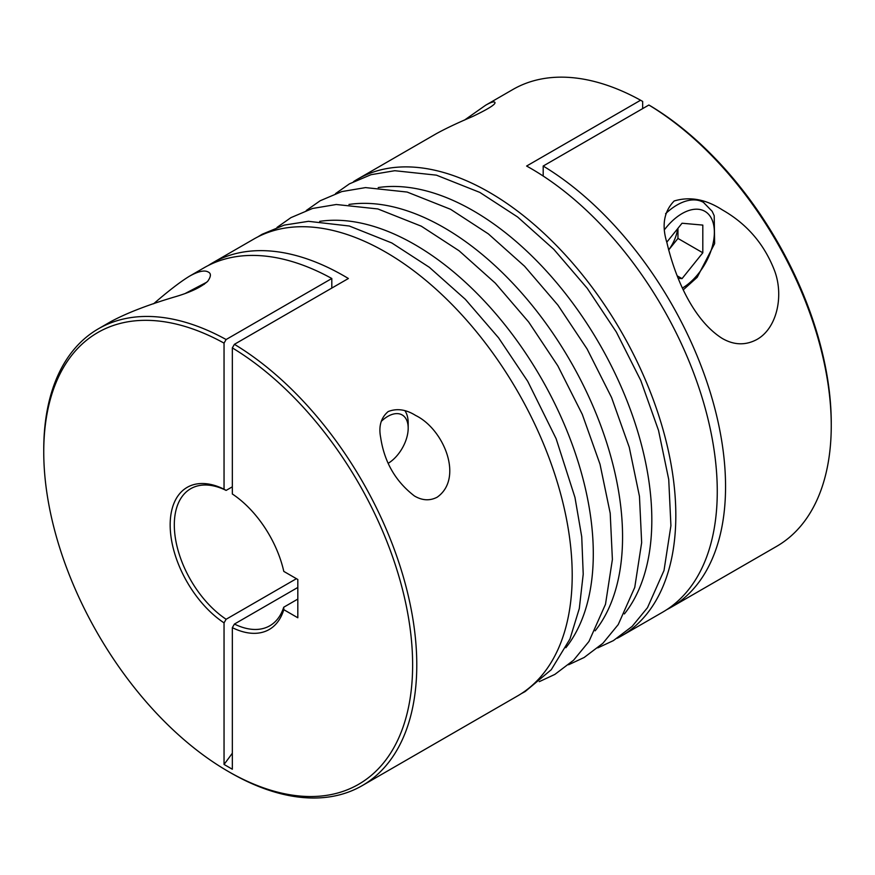 <?xml version="1.0" encoding="UTF-8"?>
<svg xmlns="http://www.w3.org/2000/svg" width="875" height="875" viewBox="0 0 875 875"><rect width="100%" height="100%" fill="white"/><g stroke="black" fill="none" stroke-linecap="round" stroke-linejoin="round"><path stroke-width="1.31" d="M331.811 288.083L331.811 278.502L226.122 339.522L224.044 343.12A260.837 150.598 -120 0 0 43.75 451.948A260.837 150.598 -120 0 0 228.189 771.4L230.256 772.603A263.769 152.283 -120 0 0 230.267 772.603A263.769 152.283 -120 0 0 362.152 785.663L517.573 695.931A263.769 152.283 -120 0 0 517.573 391.355A263.769 152.283 -120 0 0 253.805 239.072L212.362 262.992A263.769 152.283 -120 0 1 348.392 278.502L234.412 344.312L232.334 347.9L232.334 493.992A82.064 47.381 -120 0 1 283.795 571.397L297.817 579.491L297.817 617.772L283.795 609.678A82.064 47.381 -120 0 1 232.334 627.659L232.334 769.234L224.044 764.444A366.352 211.509 120 0 0 232.334 753.2M297.817 587.453L234.412 624.061L232.334 627.659M224.044 343.12L224.044 489.202L226.122 490.405A79.133 45.686 -120 0 0 190.695 488.709A79.133 45.686 -120 0 0 177.811 549.445A79.133 45.686 -120 0 0 226.122 619.27L224.044 622.869L224.044 764.444M232.334 486.817L226.122 490.405M296.428 578.681L226.122 619.27M666.717 609.667A263.769 152.283 -120 0 0 670.928 607.392L776.617 546.372A263.769 152.283 -120 0 0 831.25 425.622L831.25 423.227A260.837 150.598 -120 0 0 650.956 106.214L648.878 105.022L543.189 166.042L543.189 176.039M642.666 108.609L642.666 101.434L640.587 100.231L526.608 166.042A263.769 152.283 60 0 1 702.264 398.147A263.769 152.283 60 0 1 662.638 612.183L621.195 636.103A263.769 152.283 -120 0 0 621.195 331.538A263.769 152.283 -120 0 0 357.427 179.244A263.769 152.283 -120 0 0 353.566 181.606M404.961 410.78A35.164 20.3 -60 0 1 408.188 423.052L408.188 428.192A28.875 16.669 -60 0 1 388.314 463.225M437.15 497.208C463.969 478.363 443.942 429.198 415.636 415.461C406.055 409.434 396.911 408.133 388.183 411.556C380.953 417.692 378.459 426.377 380.68 437.598C384.344 462.055 395.598 481.512 414.444 495.983C422.253 500.588 429.822 501.003 437.15 497.208M362.152 785.663A263.769 152.283 -120 0 0 403.364 576.975A263.769 152.283 -120 0 0 234.412 344.312M226.122 339.522A263.769 152.283 -120 0 0 98.383 328.803A263.769 152.283 -120 0 0 43.75 449.553L43.75 451.948M331.811 278.502A263.769 152.283 -120 0 0 204.072 267.783L189.416 276.238C180.436 281.717 168.492 290.894 153.595 303.789M212.362 262.992A263.769 152.283 -120 0 0 208.283 265.508M98.383 328.803L110.961 321.541C127.203 312.823 149.089 304.423 176.63 296.352C191.341 291.911 201.731 286.847 207.802 281.17C211.116 276.402 211.236 273.35 208.184 272.005C204.509 269.883 198.253 271.294 189.416 276.238M357.427 179.244L436.406 133.645C445.627 128.57 457.647 122.872 472.489 116.561C489.65 108.347 497 103.513 494.539 102.069C493.314 101.5 490.361 102.539 485.68 105.197L464.428 120.148M617.214 638.269A263.769 152.283 -120 0 0 621.195 636.103M831.25 425.622A263.769 152.283 -120 0 0 648.878 105.022M670.928 607.392A263.769 152.283 -120 0 0 712.141 398.694A263.769 152.283 -120 0 0 543.189 166.042M640.587 100.231A263.769 152.283 -120 0 0 512.848 89.513L485.68 105.197M756.777 339.555C777.022 328.409 784.077 295.75 774.506 270.539C764.291 244.136 746.955 223.956 722.498 209.989C705.972 199.281 689.861 196.273 674.166 200.987C663.95 211.488 661.533 225.4 666.936 242.725C674.669 276.041 692.464 319.594 722.116 338.363C733.873 345.188 745.434 345.581 756.777 339.555M228.189 771.4A260.837 150.598 -120 0 0 412.617 667.308A260.837 150.598 -120 0 0 232.334 347.9M224.044 489.202A82.064 47.381 -120 0 0 170.166 524.934A82.064 47.381 -120 0 0 224.044 622.869M678.18 278.294L682.041 278.633L702.811 252.787L702.811 225.094L682.041 223.234L666.816 242.167M381.205 421.444A28.875 16.669 -60 0 1 408.188 428.192M668.642 250.009L677.95 238.438L677.95 228.331M677.95 238.438L702.811 252.787M677.184 275.833L682.041 278.633M677.666 228.681A29.378 16.964 -60 0 1 668.631 249.977M234.412 624.061A79.133 45.686 -120 0 0 269.828 625.767A79.133 45.686 -120 0 0 283.708 607.228L283.795 609.678M297.817 599.08L283.708 607.228M624.389 613.944A252.459 145.753 -120 0 0 599.539 344.039A252.459 145.753 -120 0 0 378.219 187.556M595.131 630.831A252.459 145.753 -120 0 0 570.281 360.927A252.459 145.753 -120 0 0 348.961 204.455M565.863 647.73A252.459 145.753 -120 0 0 541.012 377.825A252.459 145.753 -120 0 0 319.692 221.353M665.58 213.719A52.752 30.461 -60 0 1 703.445 202.377L699.639 200.178M664.88 229.195A45.719 26.392 -60 0 1 713.048 222.491A45.719 26.392 -60 0 1 682.467 288.017M193.627 290.084A52.752 30.461 -60 0 1 204.302 284.266M335.541 193.605L349.442 183.848L371.022 174.694L394.778 170.713L436.406 175.153L479.839 192.412L517.595 216.978L553.831 249.353L587.191 288.236L616.361 332.073L640.817 380.581L658.525 430.412L668.73 479.456L670.917 525.7L664.016 570.478L647.489 607.677L632.144 626.402L613.375 640.62L597.811 647.872M306.283 210.503L320.184 200.747L341.764 191.592L365.52 187.6L407.137 192.052L450.581 209.3L488.327 233.866L524.573 266.241L557.922 305.134L587.092 348.961L611.548 397.48L629.267 447.3L639.461 496.344L641.659 542.598L634.758 587.377L618.231 624.575L602.886 643.3L584.117 657.508L568.553 664.77M277.025 227.402L290.916 217.645L312.495 208.48L336.262 204.498L377.88 208.95L421.323 226.198L459.069 250.764L495.305 283.139L528.664 322.022L557.834 365.859L582.291 414.367L600.009 464.198L610.203 513.242L612.391 559.486L605.5 604.264L588.962 641.462L573.617 660.188L554.859 674.406L539.284 681.658M257.698 236.95L262.161 234.248L284.2 225.105L308.459 221.32L349.289 226.012L391.825 242.966L429.341 267.302L465.38 299.359L498.608 337.87L527.723 381.314L556.128 438.692L574.973 497.459L581.733 536.812L583.22 574.153L579.305 608.508L569.975 638.958L551.283 669.692L525.164 691.545L521.347 693.623M683.32 289.789L697.2 277.298L714.623 243.633L714.197 215.72L712.152 211.291L703.445 202.377M185.62 293.256L206.839 282.155"/></g></svg>
